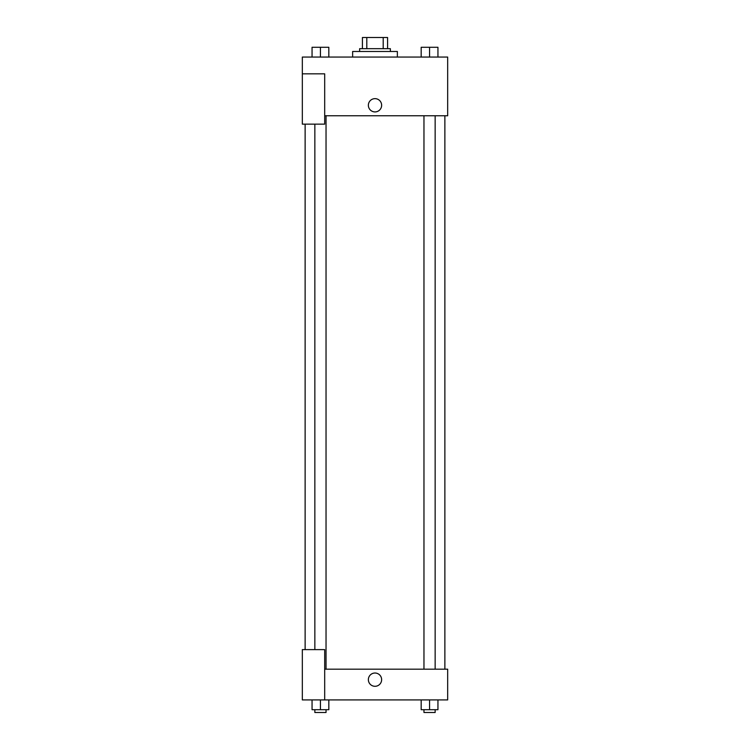 <?xml version="1.0" encoding="UTF-8"?>
<svg xmlns="http://www.w3.org/2000/svg" width="750" height="750" viewBox="0 0 750 750"><rect width="100%" height="100%" fill="white"/><g stroke="black" fill="none" stroke-linecap="round" stroke-linejoin="round"><path stroke-width="1.12" d="M366.797 48.684L366.797 37.5L362.419 37.5L362.419 48.684L362.419 37.5M366.797 37.5L387.581 37.5L387.581 48.684M383.203 48.684L383.203 37.5M359.625 51.478L359.625 48.684L390.375 48.684L390.375 51.478M397.359 57.066L397.359 51.478L352.641 51.478L352.641 57.066M302.325 73.838L302.325 124.144L324.694 124.144L324.694 73.838L302.325 73.838L302.325 57.066L447.675 57.066L447.675 115.763L324.694 115.763M368.363 105.281A6.638 6.638 0 0 1 378.319 99.534A6.638 6.638 0 0 1 378.319 111.028A6.638 6.638 0 0 1 368.363 105.281M324.694 669.178L447.675 669.178L447.675 699.919L302.325 699.919L302.325 649.612L324.694 649.612L324.694 699.919M368.363 679.659A6.638 6.638 0 0 1 378.319 673.913A6.638 6.638 0 0 1 378.319 685.406A6.638 6.638 0 0 1 368.363 679.659M421.172 699.919L421.172 709.706L437.944 709.706L437.944 699.919L437.944 709.706M429.562 709.706L429.562 699.919M435.15 709.706L435.15 712.5L423.966 712.5L423.966 709.706M312.056 699.919L312.056 709.706L328.828 709.706L328.828 699.919L328.828 709.706M320.438 709.706L320.438 699.919M326.034 709.706L326.034 712.5L314.85 712.5L314.85 709.706M421.172 57.066L421.172 47.278L437.944 47.278L437.944 57.066L437.944 47.278M429.562 57.066L429.562 47.278M435.15 47.278L423.966 47.278M312.056 57.066L312.056 47.278L328.828 47.278L328.828 57.066L328.828 47.278M320.438 57.066L320.438 47.278M326.034 47.278L314.85 47.278M444.872 669.178L444.872 115.763M305.128 649.612L305.128 124.144M423.966 115.763L423.966 669.178M435.15 115.763L435.15 669.178M326.034 669.178L326.034 115.763M314.85 649.612L314.85 124.144"/></g></svg>
